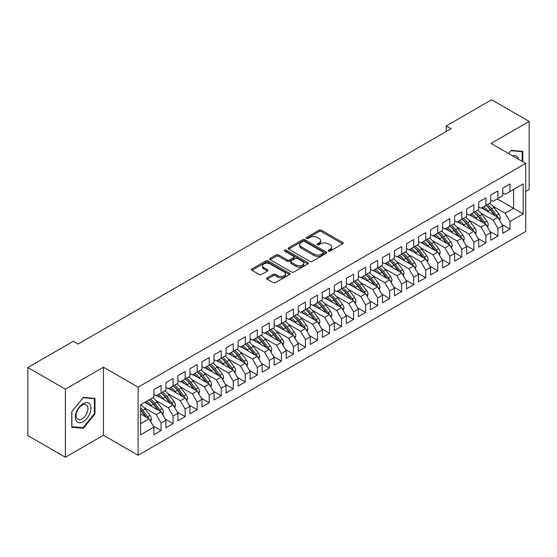 <?xml version="1.0" encoding="UTF-8"?>
<svg xmlns="http://www.w3.org/2000/svg" width="557" height="557" viewBox="0 0 557 557"><rect width="100%" height="100%" fill="white"/><g stroke="black" fill="none" stroke-linecap="round" stroke-linejoin="round"><path stroke-width="0.84" d="M328.456 251.082A1.17 0.675 0 0 0 330.113 251.082L342.659 243.841A1.671 0.961 0 0 0 343.147 243.158A1.671 0.961 0 0 0 342.659 242.476L321.403 230.208A1.671 0.961 0 0 0 319.043 230.208L306.496 237.449A1.17 0.675 0 0 0 306.155 237.93A1.17 0.675 0 0 0 306.496 238.403A1.17 0.675 0 0 0 308.146 238.403L309.776 237.463A5.347 3.084 0 0 1 317.33 237.463L319.098 238.487A5.347 3.084 0 0 1 320.665 240.673A5.347 3.084 0 0 1 319.098 242.852L317.476 243.792A1.17 0.675 0 0 0 317.135 244.265A1.17 0.675 0 0 0 317.476 244.746A1.17 0.675 0 0 0 319.133 244.746L320.755 243.806A5.347 3.084 0 0 1 328.31 243.806L330.085 244.829A5.347 3.084 0 0 1 331.645 247.009A5.347 3.084 0 0 1 330.085 249.195L328.456 250.128A1.17 0.675 0 0 0 328.115 250.608A1.17 0.675 0 0 0 328.456 251.082L328.456 250.128M267.2 277.79A1.671 0.961 0 0 0 266.712 278.472A1.671 0.961 0 0 0 267.2 279.154L273.167 282.601A1.671 0.961 0 0 0 275.527 282.601L289.459 274.552A1.671 0.961 0 0 0 289.953 273.87A1.671 0.961 0 0 0 289.459 273.188L268.209 260.92A1.671 0.961 0 0 0 265.842 260.92L251.91 268.961A1.671 0.961 0 0 0 251.423 269.644A1.671 0.961 0 0 0 251.91 270.326L259.116 274.483A1.671 0.961 0 0 0 261.477 274.483L267.437 271.043A1.671 0.961 0 0 0 267.931 270.361A1.671 0.961 0 0 0 267.437 269.679L263.865 267.618A4.47 2.576 0 0 1 262.556 265.793A4.47 2.576 0 0 1 265.313 263.412A4.47 2.576 0 0 1 270.187 263.969L284.174 272.046A4.47 2.576 0 0 1 285.483 273.87A4.47 2.576 0 0 1 282.726 276.258A4.47 2.576 0 0 1 277.859 275.694L275.527 274.35A1.671 0.961 0 0 0 273.167 274.35L267.2 277.79L267.2 279.154M65.385 389.176L65.385 457.248L103.463 435.261L103.463 367.195L65.385 389.176L27.85 367.509L73.266 341.288L78.077 344.066L451.017 128.751L446.199 125.973L446.199 131.529M103.463 367.195L138.108 387.199L525.724 163.41L525.724 231.482L138.108 455.264L138.108 387.199M525.724 191.469L529.15 189.491L529.15 121.426L491.072 143.407L525.724 163.41M529.15 121.426L491.615 99.752L446.199 125.973M309.894 261.393A1.671 0.961 0 0 0 312.254 261.393L326.186 253.351A1.671 0.961 0 0 0 326.674 252.669A1.671 0.961 0 0 0 326.186 251.987L304.93 239.719A1.671 0.961 0 0 0 302.569 239.719L288.637 247.761A1.671 0.961 0 0 0 288.143 248.443A1.671 0.961 0 0 0 288.637 249.125L309.894 261.393M285.031 251.339A1.17 0.675 0 0 1 286.214 251.499L307.805 263.962L293.887 271.997A1.671 0.961 0 0 1 291.527 271.997L270.27 259.729L276.237 256.311L276.237 254.918L270.27 258.364A1.671 0.961 0 0 0 269.783 259.047A1.671 0.961 0 0 0 270.27 259.729L270.27 258.364M276.237 256.311A1.671 0.961 0 0 1 278.597 256.311L278.597 254.918A1.671 0.961 0 0 0 276.237 254.918M278.597 254.918L287.217 259.896A1.671 0.961 0 0 0 289.577 259.896L293.539 257.613A1.671 0.961 0 0 0 294.026 256.93A1.671 0.961 0 0 0 293.539 256.248L284.564 251.068A1.17 0.675 0 0 1 284.216 250.587A1.17 0.675 0 0 1 284.94 249.968A1.17 0.675 0 0 1 286.214 250.114L307.826 262.591A1.671 0.961 0 0 1 308.313 263.273A1.671 0.961 0 0 1 307.826 263.955L307.826 262.591M497.206 198.905L513.568 208.353L513.568 189.457L523.197 183.901L509.961 191.538L509.961 183.97L502.741 188.141L502.741 195.709L497.93 198.487L497.93 190.919L490.71 195.082L490.71 202.651L485.899 205.436L485.899 197.86L478.686 202.031L478.686 209.599L473.868 212.377L473.868 204.809L466.655 208.972L466.655 216.548L461.844 219.326L461.844 211.751L454.623 215.921L454.623 223.489L449.812 226.267L449.812 218.699L442.592 222.863L442.592 230.438L437.781 233.216L437.781 225.641L430.561 229.811L430.561 237.379L425.75 240.158L425.75 232.589L418.53 236.76L418.53 244.328L413.719 247.106L413.719 239.538L406.499 243.701L406.499 251.27L401.688 254.055L401.688 246.479L394.474 250.65L394.474 258.218L389.656 260.996L389.656 253.428L382.443 257.592L382.443 265.167L377.632 267.945L377.632 260.37L370.412 264.54L370.412 272.108L365.601 274.886L365.601 267.318L358.381 271.482L358.381 279.057L353.57 281.835L353.57 274.26L346.35 278.43L346.35 285.999L341.538 288.777L341.538 281.208L334.318 285.379L334.318 292.947L329.507 295.725L329.507 288.157L322.287 292.321L322.287 299.889L317.476 302.674L317.476 295.099L310.263 299.269L310.263 306.837L305.445 309.615L305.445 302.047L298.232 306.211L298.232 313.786L293.421 316.564L293.421 308.989L286.201 313.159L286.201 320.728L281.389 323.506L281.389 315.937L274.169 320.101L274.169 327.676L269.358 330.454L269.358 322.879L262.138 327.05L262.138 334.618L257.327 337.396L257.327 329.828L250.107 333.998L250.107 341.566L245.296 344.344L245.296 336.776L238.076 340.94L238.076 348.508L233.265 351.293L233.265 343.718L226.051 347.888L226.051 355.457L221.233 358.235L221.233 350.666L214.02 354.83L214.02 362.405L209.209 365.183L209.209 357.608L201.989 361.778L201.989 369.347L197.178 372.125L197.178 364.557L189.958 368.72L189.958 376.295L185.147 379.073L185.147 371.498L177.927 375.669L177.927 383.237L173.116 386.015L173.116 378.447L165.895 382.617L165.895 390.185L161.084 392.964L161.084 385.395L153.864 389.559L153.864 397.127L140.636 404.772L140.636 434.773L153.864 427.135L149.053 418.801L140.636 413.942M523.197 183.901L523.197 213.909L509.961 221.547L505.15 213.213L492.757 206.055M502.08 224.568L509.961 229.115L509.961 221.547M509.961 229.115L502.741 233.286L502.741 225.71L497.93 228.495L493.119 220.154L480.726 213.004M490.049 231.51L497.93 236.064L497.93 228.495M497.93 236.064L490.71 240.227L490.71 232.659L485.899 235.437L481.088 227.103L468.695 219.945M478.024 238.459L485.899 243.005L485.899 235.437M485.899 243.005L478.686 247.176L478.686 239.607L473.868 242.386L469.057 234.051L456.663 226.894M465.993 245.407L473.868 249.954L473.868 242.386M473.868 249.954L466.655 254.124L466.655 246.549L461.844 249.327L457.025 240.993L444.632 233.836M453.962 252.349L461.844 256.902L461.844 249.327M461.844 256.902L454.623 261.066L454.623 253.498L449.812 256.276L445.001 247.942L432.608 240.784M441.931 259.297L449.812 263.844L449.812 256.276M449.812 263.844L442.592 268.014L442.592 260.439L437.781 263.217L432.97 254.883L420.577 247.733M429.9 266.239L437.781 270.793L437.781 263.217M437.781 270.793L430.561 274.956L430.561 267.388L425.75 270.166L420.939 261.832L408.546 254.674M417.868 273.188L425.75 277.734L425.75 270.166M425.75 277.734L418.53 281.905L418.53 274.329L413.719 277.114L408.908 268.773L396.514 261.623M405.837 280.129L413.719 284.683L413.719 277.114M413.719 284.683L406.499 288.846L406.499 281.278L401.688 284.056L396.876 275.722L384.483 268.565M393.813 287.078L401.688 291.624L401.688 284.056M401.688 291.624L394.474 295.795L394.474 288.227L389.656 291.005L384.845 282.671L372.452 275.513M381.782 294.026L389.656 298.573L389.656 291.005M389.656 298.573L382.443 302.743L382.443 295.168L377.632 297.946L372.814 289.612L360.421 282.455M369.751 300.968L377.632 305.521L377.632 297.946M377.632 305.521L370.412 309.685L370.412 302.117L365.601 304.895L360.79 296.561L348.397 289.403M357.719 307.917L365.601 312.463L365.601 304.895M365.601 312.463L358.381 316.634L358.381 309.058L353.57 311.836L348.759 303.502L336.365 296.352M345.688 314.858L353.57 319.412L353.57 311.836M353.57 319.412L346.35 323.575L346.35 316.007L341.538 318.785L336.727 310.451L324.334 303.293M333.657 321.807L341.538 326.353L341.538 318.785M341.538 326.353L334.318 330.524L334.318 322.949L329.507 325.734L324.696 317.393L312.303 310.242M321.626 328.748L329.507 333.302L329.507 325.734M329.507 333.302L322.287 337.465L322.287 329.897L317.476 332.675L312.665 324.341L300.272 317.184M309.601 335.697L317.476 340.243L317.476 332.675M317.476 340.243L310.263 344.414L310.263 336.846L305.445 339.624L300.634 331.29L288.241 324.132M297.57 342.646L305.445 347.192L305.445 339.624M305.445 347.192L298.232 351.363L298.232 343.787L293.421 346.565L288.603 338.231L276.209 331.074M285.539 349.587L293.421 354.141L293.421 346.565M293.421 354.141L286.201 358.304L286.201 350.736L281.389 353.514L276.578 345.18L264.185 338.022M273.508 356.536L281.389 361.082L281.389 353.514M281.389 361.082L274.169 365.253L274.169 357.678L269.358 360.456L264.547 352.121L252.154 344.971M261.477 363.477L269.358 368.031L269.358 360.456M269.358 368.031L262.138 372.194L262.138 364.626L257.327 367.404L252.516 359.07L240.123 351.913M249.445 370.426L257.327 374.972L257.327 367.404M257.327 374.972L250.107 379.143L250.107 371.568L245.296 374.353L240.485 366.012L228.092 358.861M237.414 377.368L245.296 381.921L245.296 374.353M245.296 381.921L238.076 386.085L238.076 378.516L233.265 381.294L228.454 372.96L216.06 365.803M225.39 384.316L233.265 388.863L233.265 381.294M233.265 388.863L226.051 393.033L226.051 385.465L221.233 388.243L216.422 379.909L204.029 372.751M213.359 391.265L221.233 395.811L221.233 388.243M221.233 395.811L214.02 399.982L214.02 392.407L209.209 395.185L204.391 386.85L191.998 379.693M201.328 398.206L209.209 402.76L209.209 395.185M209.209 402.76L201.989 406.923L201.989 399.355L197.178 402.133L192.367 393.799L179.974 386.642M189.296 405.155L197.178 409.701L197.178 402.133M197.178 409.701L189.958 413.872L189.958 406.297L185.147 409.075L180.336 400.741L167.942 393.59M177.265 412.096L185.147 416.65L185.147 409.075M185.147 416.65L177.927 420.814L177.927 413.245L173.116 416.023L168.305 407.689L155.911 400.532M165.234 419.045L173.116 423.592L173.116 416.023M173.116 423.592L165.895 427.762L165.895 420.187L161.084 422.972L156.273 414.631L143.88 407.48M153.203 425.987L161.084 430.54L161.084 422.972M161.084 430.54L153.864 434.704L153.864 427.135M153.864 394.349L156.273 395.742L161.084 392.964M140.636 423.661L149.053 418.801M165.895 387.407L168.305 388.793L173.116 386.015M156.273 414.631L161.084 411.853L144.723 402.412M165.895 420.187L161.084 411.853M177.927 380.459L180.336 381.851L185.147 379.073A13.013 7.513 60 0 1 189.471 383.313L193.773 389.058M168.305 407.689L173.116 404.911L156.754 395.463M177.927 413.245L173.116 404.911M189.958 373.517L192.367 374.903L197.178 372.125M180.336 400.741L185.147 397.963L168.785 388.521M189.958 406.297L185.147 397.963M201.989 366.569L204.391 367.961L209.209 365.183M192.367 393.799L197.178 391.021L180.816 381.573M201.989 399.355L197.178 391.021M214.02 359.627L216.422 361.013L221.233 358.235M204.391 386.85L209.209 384.072L192.847 374.624M214.02 392.407L209.209 384.072M226.051 352.678L228.454 354.071L233.265 351.293M216.422 379.909L221.233 377.131L204.872 367.683M226.051 385.465L221.233 377.131M238.076 345.73L240.485 347.122L245.296 344.344M228.454 372.96L233.265 370.182L216.903 360.734M238.076 378.516L233.265 370.182M250.107 338.788L252.516 340.174L257.327 337.396M240.485 366.012L245.296 363.234L228.934 353.792M250.107 371.568L245.296 363.234M262.138 331.84L264.547 333.232L269.358 330.454M252.516 359.07L257.327 356.292L240.965 346.844M262.138 364.626L257.327 356.292M274.169 324.898L276.578 326.284L281.389 323.506M264.547 352.121L269.358 349.343L252.996 339.902M274.169 357.678L269.358 349.343M286.201 317.95L288.603 319.342L293.421 316.564M276.578 345.18L281.389 342.402L265.028 332.954M286.201 350.736L281.389 342.402M298.232 311.008L300.634 312.393L305.445 309.615M288.603 338.231L293.421 335.453L277.059 326.005M298.232 343.787L293.421 335.453M310.263 304.059L312.665 305.452L317.476 302.674M300.634 331.29L305.445 328.512L289.083 319.064M310.263 336.846L305.445 328.512M322.287 297.111L324.696 298.503L329.507 295.725M312.665 324.341L317.476 321.563L301.114 312.115M322.287 329.897L317.476 321.563M334.318 290.169L336.727 291.555L341.538 288.777M324.696 317.393L329.507 314.614L313.145 305.173M334.318 322.949L329.507 314.614M346.35 283.221L348.759 284.613L353.57 281.835A13.013 7.513 60 0 1 357.893 286.075L362.196 291.819M336.727 310.451L341.538 307.673L325.177 298.225M346.35 316.007L341.538 307.673M358.381 276.279L360.79 277.665L365.601 274.886M348.759 303.502L353.57 300.724L337.208 291.283M358.381 309.058L353.57 300.724M370.412 269.33L372.814 270.723L377.632 267.945M360.79 296.561L365.601 293.783L349.239 284.335M370.412 302.117L365.601 293.783M382.443 262.389L384.845 263.774L389.656 260.996M372.814 289.612L377.632 286.834L361.27 277.386M382.443 295.168L377.632 286.834M394.474 255.44L396.876 256.833L401.688 254.055M384.845 282.671L389.656 279.893L373.301 270.444M394.474 288.227L389.656 279.893M406.499 248.492L408.908 249.884L413.719 247.106M396.876 275.722L401.688 272.944L385.326 263.496M406.499 281.278L401.688 272.944M418.53 241.55L420.939 242.936L425.75 240.158M408.908 268.773L413.719 265.995L397.357 256.554M418.53 274.329L413.719 265.995M430.561 234.601L432.97 235.994L437.781 233.216M420.939 261.832L425.75 259.054L409.388 249.606M430.561 267.388L425.75 259.054M442.592 227.66L445.001 229.045L449.812 226.267M432.97 254.883L437.781 252.105L421.419 242.664M442.592 260.439L437.781 252.105M454.623 220.711L457.025 222.104L461.844 219.326M445.001 247.942L449.812 245.164L433.45 235.715M454.623 253.498L449.812 245.164M466.655 213.77L469.057 215.155L473.868 212.377M457.025 240.993L461.844 238.215L445.482 228.767M466.655 246.549L461.844 238.215M478.686 206.821L481.088 208.214L485.899 205.436M469.057 234.051L473.868 231.273L457.513 221.825M478.686 239.607L473.868 231.273M490.71 199.872L493.119 201.265L497.93 198.487M481.088 227.103L485.899 224.325L469.537 214.877M490.71 232.659L485.899 224.325M502.741 192.931L505.15 194.316L509.961 191.538M493.119 220.154L497.93 217.376L481.568 207.935M502.741 225.71L497.93 217.376M27.85 367.509L27.85 435.574L65.385 457.248M103.463 435.261L138.108 455.264M505.15 213.213L513.568 208.353L523.197 213.909M522.772 161.711L522.772 151.4L511.166 150.362L508.618 153.537M94.975 413.865L94.975 398.387L83.369 397.35L71.762 411.79L71.762 427.268L83.369 428.305L94.975 413.865L94.377 413.517M328.929 251.249L330.085 250.58A5.347 3.084 0 0 0 331.645 248.401L331.645 247.009M320.665 240.673L320.665 242.058A5.347 3.084 0 0 1 319.098 244.245L317.943 244.906M342.639 243.855L321.403 231.594A1.671 0.961 0 0 0 319.043 231.594L306.963 238.57M326.165 253.365L304.93 241.104A1.671 0.961 0 0 0 302.569 241.104L288.658 249.139M323.234 253.15A1.17 0.675 0 0 0 323.575 252.669A1.17 0.675 0 0 0 323.234 252.196L304.575 241.418A1.17 0.675 0 0 0 302.924 241.418L301.212 242.406A5.347 3.084 0 0 0 299.645 244.593A5.347 3.084 0 0 0 301.212 246.772L313.967 254.138A5.347 3.084 0 0 0 321.521 254.138L323.234 253.15L323.234 254.535A1.17 0.675 0 0 0 323.575 254.062L323.575 252.669M299.645 244.593L299.645 245.978A5.347 3.084 0 0 0 301.212 248.164L301.212 246.772M323.234 254.535L321.521 255.524A5.347 3.084 0 0 1 313.967 255.524L301.212 248.164M278.597 256.311L287.217 261.289A1.671 0.961 0 0 0 289.577 261.289L293.539 259.005A1.671 0.961 0 0 0 294.026 258.323L294.026 256.93M296.164 265.062A4.47 2.576 0 0 0 301.031 265.619A4.47 2.576 0 0 0 303.788 263.238A4.47 2.576 0 0 0 302.479 261.414L297.549 258.566A1.671 0.961 0 0 0 295.189 258.566L291.234 260.85A1.671 0.961 0 0 0 290.747 261.532A1.671 0.961 0 0 0 291.234 262.215L296.164 265.062L296.164 266.448A4.47 2.576 0 0 0 301.031 267.012A4.47 2.576 0 0 0 303.788 264.624L303.788 263.238M290.747 261.532L290.747 262.925A1.671 0.961 0 0 0 291.234 263.6L291.234 262.215M296.164 266.448L291.234 263.6M285.483 273.87L285.483 275.262A4.47 2.576 0 0 1 282.726 277.644A4.47 2.576 0 0 1 277.859 277.087L275.527 275.736A1.671 0.961 0 0 0 273.167 275.736L267.228 279.168M262.556 265.793L262.556 267.186A4.47 2.576 0 0 0 263.865 269.003L263.865 267.618M267.437 269.679L267.437 271.043L263.865 269.003M289.438 274.566L268.209 262.305A1.671 0.961 0 0 0 265.842 262.305L251.931 270.34M82.144 427.602L83.369 428.305M499.538 220.161L500.311 217.919A4.512 2.604 -120 0 0 498.877 214.083L493.962 207.517A13.013 7.513 -120 0 0 489.603 203.291M488.761 212.085L487.946 210.992A13.013 7.513 -120 0 0 483.587 206.765M485.565 210.24A10.806 6.238 -120 0 0 482 207.684M497.582 217.174A4.512 2.604 -120 0 0 496.586 215.399L491.671 208.84A13.013 7.513 -120 0 0 487.319 204.614M486.665 206.013A10.806 6.238 60 0 1 490.814 209.857L495.326 215.872M485.878 205.449A13.013 7.513 60 0 1 490.23 209.676L494.532 215.413M487.507 227.103L488.28 224.868A4.512 2.604 -120 0 0 486.846 221.025L481.93 214.466A13.013 7.513 -120 0 0 477.572 210.24M476.729 219.033L475.915 217.94A13.013 7.513 -120 0 0 471.556 213.714M473.534 217.181A10.806 6.238 -120 0 0 469.969 214.633M485.551 224.123A4.512 2.604 -120 0 0 484.555 222.347L479.64 215.782A13.013 7.513 -120 0 0 475.288 211.563M474.634 212.955A10.806 6.238 60 0 1 478.783 216.798L483.295 222.821M473.847 212.391A13.013 7.513 60 0 1 478.198 216.617L482.501 222.361M475.476 234.051L476.256 231.809A4.512 2.604 -120 0 0 474.815 227.973L469.899 221.407A13.013 7.513 -120 0 0 465.541 217.188M464.698 225.975L463.884 224.882A13.013 7.513 -120 0 0 459.532 220.656M461.502 224.13A10.806 6.238 -120 0 0 457.938 221.575M473.52 231.071A4.512 2.604 -120 0 0 472.531 229.289L467.615 222.73A13.013 7.513 -120 0 0 463.257 218.504M462.602 219.904A10.806 6.238 60 0 1 466.752 223.747L471.264 229.763M461.816 219.34A13.013 7.513 60 0 1 466.167 223.566L470.47 229.31M518.539 159.267A11.056 6.385 120 0 0 517.697 157.276A11.056 6.385 120 0 0 512.691 155.89M508.638 153.551L510.922 150.703L522.174 151.713L522.174 161.363M521.429 151.281L522.174 151.713M76.358 421.113A11.056 6.385 120 0 0 87.038 418.251A11.056 6.385 120 0 0 89.9 404.264A11.056 6.385 120 0 0 79.219 407.125A11.056 6.385 120 0 0 76.358 421.113M76.908 418.432A8.376 4.832 120 0 0 77.848 419.31A8.376 4.832 120 0 0 85.639 415.397A8.376 4.832 120 0 0 87.157 405.677A8.376 4.832 120 0 0 86.217 404.807A8.376 4.832 120 0 0 78.426 408.713A8.376 4.832 120 0 0 76.908 418.432M83.132 397.691L94.377 398.694L94.377 413.691L83.132 427.685L71.881 426.683L71.881 411.686L83.104 397.677M93.632 398.269L94.377 398.694M463.445 241L464.225 238.758A4.512 2.604 -120 0 0 462.783 234.915L457.868 228.356A13.013 7.513 -120 0 0 453.516 224.13M452.674 232.923L451.852 231.83A13.013 7.513 -120 0 0 447.501 227.604M449.471 231.078A10.806 6.238 -120 0 0 445.906 228.523M461.495 238.013A4.512 2.604 -120 0 0 460.5 236.238L455.584 229.679A13.013 7.513 -120 0 0 451.226 225.453M450.571 226.852A10.806 6.238 60 0 1 454.728 230.689L459.233 236.711M449.784 226.281A13.013 7.513 60 0 1 454.136 230.507L458.439 236.252M451.414 247.942L452.193 245.7A4.512 2.604 -120 0 0 450.752 241.863L445.837 235.305A13.013 7.513 -120 0 0 441.485 231.078M440.643 239.865L439.821 238.772A13.013 7.513 -120 0 0 435.47 234.553M437.44 238.02A10.806 6.238 -120 0 0 433.875 235.465M449.464 244.962A4.512 2.604 -120 0 0 448.469 243.186L443.553 236.621A13.013 7.513 -120 0 0 439.195 232.394M438.547 233.794A10.806 6.238 60 0 1 442.697 237.637L447.201 243.66M437.753 233.23A13.013 7.513 60 0 1 442.112 237.456L446.408 243.2M439.389 254.89L440.162 252.648A4.512 2.604 -120 0 0 438.721 248.812L433.806 242.246A13.013 7.513 -120 0 0 429.454 238.02M428.612 246.814L427.79 245.721A13.013 7.513 -120 0 0 423.438 241.494M425.416 244.969A10.806 6.238 -120 0 0 421.844 242.413M437.433 251.903A4.512 2.604 -120 0 0 436.437 250.128L431.522 243.569A13.013 7.513 -120 0 0 427.17 239.343M426.516 240.742A10.806 6.238 60 0 1 430.665 244.579L435.177 250.601M425.722 240.178A13.013 7.513 60 0 1 430.081 244.398L434.383 250.142M427.358 261.832L428.131 259.597A4.512 2.604 -120 0 0 426.69 255.754L421.774 249.195A13.013 7.513 -120 0 0 417.423 244.969M416.58 253.755L415.759 252.669A13.013 7.513 -120 0 0 411.407 248.443M413.385 251.91A10.806 6.238 -120 0 0 409.82 249.362M425.402 258.852A4.512 2.604 -120 0 0 424.406 257.076L419.491 250.511A13.013 7.513 -120 0 0 415.139 246.285M414.485 247.684A10.806 6.238 60 0 1 418.634 251.527L423.146 257.55M413.691 247.12A13.013 7.513 60 0 1 418.049 251.346L422.352 257.09M415.327 268.78L416.1 266.538A4.512 2.604 -120 0 0 414.666 262.702L409.75 256.136A13.013 7.513 -120 0 0 405.392 251.91M404.549 260.704L403.734 259.611A13.013 7.513 -120 0 0 399.376 255.385M401.353 258.859A10.806 6.238 -120 0 0 397.789 256.304M413.371 265.793A4.512 2.604 -120 0 0 412.375 264.018L407.459 257.459A13.013 7.513 -120 0 0 403.108 253.233M402.453 254.633A10.806 6.238 60 0 1 406.603 258.476L411.115 264.491M401.667 254.069A13.013 7.513 60 0 1 406.018 258.295L410.321 264.032M403.296 275.722L404.069 273.487A4.512 2.604 -120 0 0 402.634 269.644L397.719 263.085A13.013 7.513 -120 0 0 393.36 258.859M392.518 267.652L391.703 266.559A13.013 7.513 -120 0 0 387.345 262.333M389.322 265.8A10.806 6.238 -120 0 0 385.757 263.252M401.339 272.742A4.512 2.604 -120 0 0 400.344 270.967L395.428 264.401A13.013 7.513 -120 0 0 391.077 260.182M390.422 261.574A10.806 6.238 60 0 1 394.572 265.417L399.084 271.44M389.635 261.01A13.013 7.513 60 0 1 393.987 265.236L398.29 270.981M391.265 282.671L392.037 280.429A4.512 2.604 -120 0 0 390.603 276.592L385.688 270.027A13.013 7.513 -120 0 0 381.329 265.807M380.487 274.594L379.672 273.501A13.013 7.513 -120 0 0 375.314 269.275M377.291 272.749A10.806 6.238 -120 0 0 373.726 270.194M389.308 279.691A4.512 2.604 -120 0 0 388.32 277.908L383.404 271.35A13.013 7.513 -120 0 0 379.045 267.123M378.391 268.523A10.806 6.238 60 0 1 382.541 272.366L387.052 278.382M377.604 267.959A13.013 7.513 60 0 1 381.956 272.185L386.259 277.929M379.233 289.619L380.013 287.377A4.512 2.604 -120 0 0 378.572 283.534L373.656 276.975A13.013 7.513 -120 0 0 369.305 272.749M368.462 281.543L367.641 280.45A13.013 7.513 -120 0 0 363.289 276.223M365.26 279.698A10.806 6.238 -120 0 0 361.695 277.142M377.284 286.632A4.512 2.604 -120 0 0 376.288 284.857L371.373 278.298A13.013 7.513 -120 0 0 367.014 274.072M366.36 275.471A10.806 6.238 60 0 1 370.509 279.308L375.021 285.33M365.573 274.9A13.013 7.513 60 0 1 369.925 279.127L374.227 284.871M367.202 296.561L367.982 294.319A4.512 2.604 -120 0 0 366.541 290.482L361.625 283.924A13.013 7.513 -120 0 0 357.274 279.698M356.431 288.484L355.61 287.391A13.013 7.513 -120 0 0 351.258 283.172M353.229 286.639A10.806 6.238 -120 0 0 349.664 284.084M365.253 293.581A4.512 2.604 -120 0 0 364.257 291.805L359.342 285.24A13.013 7.513 -120 0 0 354.983 281.013M354.336 282.413A10.806 6.238 60 0 1 358.485 286.256L362.99 292.279M355.178 303.509L355.951 301.267A4.512 2.604 -120 0 0 354.51 297.431L349.594 290.865A13.013 7.513 -120 0 0 345.243 286.639M344.4 295.433L343.578 294.34A13.013 7.513 -120 0 0 339.227 290.113M341.204 293.588A10.806 6.238 -120 0 0 337.633 291.033M353.222 300.522A4.512 2.604 -120 0 0 352.226 298.747L347.31 292.188A13.013 7.513 -120 0 0 342.959 287.962M342.304 289.362A10.806 6.238 60 0 1 346.454 293.198L350.959 299.22M341.511 288.798A13.013 7.513 60 0 1 345.869 293.017L350.172 298.761M343.147 310.451L343.92 308.216A4.512 2.604 -120 0 0 342.478 304.373L337.563 297.814A13.013 7.513 -120 0 0 333.211 293.588M332.369 302.374L331.547 301.288A13.013 7.513 -120 0 0 327.196 297.062M329.173 300.529A10.806 6.238 -120 0 0 325.608 297.981M341.19 307.471A4.512 2.604 -120 0 0 340.195 305.696L335.279 299.13A13.013 7.513 -120 0 0 330.928 294.904M330.273 296.303A10.806 6.238 60 0 1 334.423 300.146L338.935 306.169M329.479 295.739A13.013 7.513 60 0 1 333.838 299.965L338.141 305.709M331.116 317.399L331.888 315.158A4.512 2.604 -120 0 0 330.454 311.321L325.539 304.756A13.013 7.513 -120 0 0 321.18 300.529M320.338 309.323L319.523 308.23A13.013 7.513 -120 0 0 315.165 304.004M317.142 307.478A10.806 6.238 -120 0 0 313.577 304.923M329.159 314.413A4.512 2.604 -120 0 0 328.164 312.637L323.248 306.078A13.013 7.513 -120 0 0 318.896 301.852M318.242 303.252A10.806 6.238 60 0 1 322.392 307.095L326.903 313.111M317.448 302.688A13.013 7.513 60 0 1 321.807 306.914L326.11 312.651M319.084 324.348L319.857 322.106A4.512 2.604 -120 0 0 318.423 318.263L313.507 311.704A13.013 7.513 -120 0 0 309.149 307.478M308.306 316.272L307.492 315.178A13.013 7.513 -120 0 0 303.133 310.952M305.111 314.42A10.806 6.238 -120 0 0 301.546 311.871M317.128 321.361A4.512 2.604 -120 0 0 316.132 319.586L311.217 313.02A13.013 7.513 -120 0 0 306.865 308.801M306.211 310.193A10.806 6.238 60 0 1 310.36 314.037L314.872 320.059M305.424 309.629A13.013 7.513 60 0 1 309.776 313.856L314.078 319.6M307.053 331.29L307.826 329.048A4.512 2.604 -120 0 0 306.392 325.211L301.476 318.646A13.013 7.513 -120 0 0 297.118 314.427M296.275 323.213L295.461 322.12A13.013 7.513 -120 0 0 291.102 317.894M293.079 321.368A10.806 6.238 -120 0 0 289.515 318.813M305.097 328.31A4.512 2.604 -120 0 0 304.108 326.527L299.193 319.969A13.013 7.513 -120 0 0 294.834 315.742M294.18 317.142A10.806 6.238 60 0 1 298.329 320.985L302.841 327.001M293.393 316.578A13.013 7.513 60 0 1 297.744 320.804L302.047 326.548M295.022 338.238L295.802 335.996A4.512 2.604 -120 0 0 294.361 332.153L289.445 325.594A13.013 7.513 -120 0 0 285.093 321.368M284.251 330.162L283.429 329.069A13.013 7.513 -120 0 0 279.078 324.842M281.048 328.317A10.806 6.238 -120 0 0 277.483 325.761M293.066 335.251A4.512 2.604 -120 0 0 292.077 333.476L287.161 326.917A13.013 7.513 -120 0 0 282.803 322.691M282.148 324.09A10.806 6.238 60 0 1 286.298 327.927L290.81 333.949M281.362 323.52A13.013 7.513 60 0 1 285.713 327.746L290.016 333.49M282.991 345.18L283.771 342.938A4.512 2.604 -120 0 0 282.329 339.102L277.414 332.543A13.013 7.513 -120 0 0 273.062 328.317M272.22 337.103L271.398 336.01A13.013 7.513 -120 0 0 267.047 331.791M269.017 335.258A10.806 6.238 -120 0 0 265.452 332.703M281.041 342.2A4.512 2.604 -120 0 0 280.046 340.424L275.13 333.859A13.013 7.513 -120 0 0 270.772 329.633M270.124 331.032A10.806 6.238 60 0 1 274.274 334.875L278.779 340.898M269.33 330.468A13.013 7.513 60 0 1 273.682 334.694L277.985 340.438M270.96 352.128L271.739 349.887A4.512 2.604 -120 0 0 270.298 346.05L265.383 339.485A13.013 7.513 -120 0 0 261.031 335.258M260.189 344.052L259.367 342.959A13.013 7.513 -120 0 0 255.015 338.733M256.986 342.207A10.806 6.238 -120 0 0 253.421 339.652M269.01 349.142A4.512 2.604 -120 0 0 268.014 347.366L263.099 340.807A13.013 7.513 -120 0 0 258.747 336.581M258.093 337.981A10.806 6.238 60 0 1 262.243 341.817L266.747 347.84M257.299 337.417A13.013 7.513 60 0 1 261.658 341.636L265.961 347.38M258.935 359.07L259.708 356.835A4.512 2.604 -120 0 0 258.267 352.992L253.351 346.433A13.013 7.513 -120 0 0 249 342.207M248.157 350.994L247.336 349.907A13.013 7.513 -120 0 0 242.984 345.681M244.962 349.148A10.806 6.238 -120 0 0 241.397 346.6M256.979 356.09A4.512 2.604 -120 0 0 255.983 354.315L251.068 347.749A13.013 7.513 -120 0 0 246.716 343.523M246.062 344.922A10.806 6.238 60 0 1 250.211 348.766L254.723 354.788M245.268 344.358A13.013 7.513 60 0 1 249.627 348.585L253.929 354.329M246.904 366.019L247.677 363.777A4.512 2.604 -120 0 0 246.243 359.94L241.327 353.375A13.013 7.513 -120 0 0 236.969 349.148M236.126 357.942L235.312 356.849A13.013 7.513 -120 0 0 230.953 352.623M232.93 356.097A10.806 6.238 -120 0 0 229.366 353.542M244.948 363.032A4.512 2.604 -120 0 0 243.952 361.256L239.037 354.698A13.013 7.513 -120 0 0 234.685 350.471M234.031 351.871A10.806 6.238 60 0 1 238.18 355.714L242.692 361.73M233.237 351.307A13.013 7.513 60 0 1 237.595 355.533L241.898 361.27M234.873 372.967L235.646 370.725A4.512 2.604 -120 0 0 234.212 366.882L229.296 360.323A13.013 7.513 -120 0 0 224.937 356.097M224.095 364.891L223.28 363.798A13.013 7.513 -120 0 0 218.922 359.571M220.899 363.039A10.806 6.238 -120 0 0 217.334 360.49M232.917 369.98A4.512 2.604 -120 0 0 231.921 368.205L227.005 361.639A13.013 7.513 -120 0 0 222.654 357.42M221.999 358.812A10.806 6.238 60 0 1 226.149 362.656L230.661 368.678M221.213 358.248A13.013 7.513 60 0 1 225.564 362.475L229.867 368.219M222.842 379.909L223.615 377.667A4.512 2.604 -120 0 0 222.18 373.831L217.265 367.265A13.013 7.513 -120 0 0 212.906 363.046M212.064 371.832L211.249 370.739A13.013 7.513 -120 0 0 206.891 366.513M208.868 369.987A10.806 6.238 -120 0 0 205.303 367.432M220.885 376.929A4.512 2.604 -120 0 0 219.89 375.146L214.974 368.588A13.013 7.513 -120 0 0 210.623 364.362M209.968 365.761A10.806 6.238 60 0 1 214.118 369.604L218.629 375.62M209.181 365.197A13.013 7.513 60 0 1 213.533 369.423L217.836 375.167M210.811 386.857L211.59 384.615A4.512 2.604 -120 0 0 210.149 380.772L205.234 374.213A13.013 7.513 -120 0 0 200.875 369.987M200.04 378.781L199.218 377.688A13.013 7.513 -120 0 0 194.866 373.462M196.837 376.936A10.806 6.238 -120 0 0 193.272 374.381M208.854 383.87A4.512 2.604 -120 0 0 207.865 382.095L202.95 375.536A13.013 7.513 -120 0 0 198.591 371.31M197.937 372.71A10.806 6.238 60 0 1 202.087 376.546L206.598 382.568M197.15 372.139A13.013 7.513 60 0 1 201.502 376.365L205.805 382.109M198.779 393.799L199.559 391.557A4.512 2.604 -120 0 0 198.118 387.721L193.202 381.162A13.013 7.513 -120 0 0 188.851 376.936M188.008 385.723L187.187 384.629A13.013 7.513 -120 0 0 182.835 380.41M184.806 383.877A10.806 6.238 -120 0 0 181.241 381.322M196.83 390.819A4.512 2.604 -120 0 0 195.834 389.044L190.919 382.478A13.013 7.513 -120 0 0 186.56 378.252M185.906 379.651A10.806 6.238 60 0 1 190.062 383.494L194.567 389.517M186.748 400.748L187.528 398.506A4.512 2.604 -120 0 0 186.087 394.669L181.171 388.104A13.013 7.513 -120 0 0 176.82 383.877M175.977 392.671L175.156 391.578A13.013 7.513 -120 0 0 170.804 387.352M172.774 390.826A10.806 6.238 -120 0 0 169.21 388.271M184.799 397.761A4.512 2.604 -120 0 0 183.803 395.985L178.888 389.427A13.013 7.513 -120 0 0 174.529 385.2M173.881 386.6A10.806 6.238 60 0 1 178.031 390.436L182.536 396.459M173.088 386.036A13.013 7.513 60 0 1 177.446 390.255L181.749 395.999M174.724 407.689L175.497 405.454A4.512 2.604 -120 0 0 174.056 401.611L169.14 395.052A13.013 7.513 -120 0 0 164.788 390.826M163.946 399.613L163.124 398.527A13.013 7.513 -120 0 0 158.773 394.3M160.75 397.768A10.806 6.238 -120 0 0 157.185 395.219M172.767 404.709A4.512 2.604 -120 0 0 171.772 402.934L166.856 396.368A13.013 7.513 -120 0 0 162.505 392.142M161.85 393.541A10.806 6.238 60 0 1 166 397.385L170.512 403.407M161.057 392.977A13.013 7.513 60 0 1 165.415 397.204L169.718 402.948M162.693 414.638L163.466 412.396A4.512 2.604 -120 0 0 162.024 408.56L157.109 401.994A13.013 7.513 -120 0 0 152.757 397.768M151.915 406.561L151.1 405.468A13.013 7.513 -120 0 0 146.742 401.242M148.719 404.716A10.806 6.238 -120 0 0 145.154 402.161M160.736 411.658A4.512 2.604 -120 0 0 159.741 409.875L154.825 403.317A13.013 7.513 -120 0 0 150.474 399.091M149.819 400.49A10.806 6.238 60 0 1 153.969 404.333L158.48 410.349M149.025 399.926A13.013 7.513 60 0 1 153.384 404.152L157.687 409.889M150.662 421.586L151.434 419.344A4.512 2.604 -120 0 0 150 415.501L145.085 408.942A13.013 7.513 -120 0 0 140.726 404.716M148.705 418.599A4.512 2.604 -120 0 0 147.709 416.824L142.794 410.258A13.013 7.513 -120 0 0 140.636 407.808M140.636 409.729A10.806 6.238 60 0 1 141.938 411.275L146.449 417.297M140.636 410.189A13.013 7.513 60 0 1 141.353 411.094L145.655 416.838M330.085 250.58L330.085 249.195M317.476 244.746L317.476 243.792M319.098 244.245L319.098 242.852M306.496 238.403L306.496 237.449M319.043 231.594L319.043 230.208M321.403 231.594L321.403 230.208M342.659 243.841L342.659 242.476M288.637 249.125L288.637 247.761M302.569 241.104L302.569 239.719M304.93 241.104L304.93 239.719M326.186 253.351L326.186 251.987M313.967 255.524L313.967 254.138M321.521 255.524L321.521 254.138M287.217 261.289L287.217 259.896M289.577 261.289L289.577 259.896M293.539 259.005L293.539 257.613M286.214 251.499L286.214 250.114M273.167 275.736L273.167 274.35M275.527 275.736L275.527 274.35M277.859 277.087L277.859 275.694M251.91 270.326L251.91 268.961M265.842 262.305L265.842 260.92M268.209 262.305L268.209 260.92M289.459 274.552L289.459 273.188M498.793 218.866L500.283 218.01M491.671 208.84L493.962 207.517M487.946 210.992L490.23 209.676M496.586 215.399L498.877 214.083M486.762 225.815L488.252 224.951M479.64 215.782L481.93 214.466M475.915 217.94L478.198 216.617M484.555 222.347L486.846 221.025M474.731 232.763L476.221 231.9M467.615 222.73L469.899 221.407M463.884 224.882L466.167 223.566M472.531 229.289L474.815 227.973M462.7 239.705L464.19 238.842M455.584 229.679L457.868 228.356M451.852 231.83L454.136 230.507M460.5 236.238L462.783 234.915M450.669 246.654L452.166 245.79M443.553 236.621L445.837 235.305M439.821 238.772L442.112 237.456M448.469 243.186L450.752 241.863M438.638 253.595L440.134 252.739M431.522 243.569L433.806 242.246M427.79 245.721L430.081 244.398M436.437 250.128L438.721 248.812M426.613 260.544L428.103 259.68M419.491 250.511L421.774 249.195M415.759 252.669L418.049 251.346M424.406 257.076L426.69 255.754M414.582 267.485L416.072 266.629M407.459 257.459L409.75 256.136M403.734 259.611L406.018 258.295M412.375 264.018L414.666 262.702M402.551 274.434L404.041 273.571M395.428 264.401L397.719 263.085M391.703 266.559L393.987 265.236M400.344 270.967L402.634 269.644M390.52 281.382L392.01 280.519M383.404 271.35L385.688 270.027M379.672 273.501L381.956 272.185M388.32 277.908L390.603 276.592M378.488 288.324L379.978 287.461M371.373 278.298L373.656 276.975M367.641 280.45L369.925 279.127M376.288 284.857L378.572 283.534M366.457 295.273L367.954 294.409M359.342 285.24L361.625 283.924M355.61 287.391L357.893 286.075M364.257 291.805L366.541 290.482M354.426 302.214L355.923 301.358M347.31 292.188L349.594 290.865M343.578 294.34L345.869 293.017M352.226 298.747L354.51 297.431M342.402 309.163L343.892 308.3M335.279 299.13L337.563 297.814M331.547 301.288L333.838 299.965M340.195 305.696L342.478 304.373M330.371 316.104L331.861 315.248M323.248 306.078L325.539 304.756M319.523 308.23L321.807 306.914M328.164 312.637L330.454 311.321M318.339 323.053L319.829 322.19M311.217 313.02L313.507 311.704M307.492 315.178L309.776 313.856M316.132 319.586L318.423 318.263M306.308 330.002L307.798 329.138M299.193 319.969L301.476 318.646M295.461 322.12L297.744 320.804M304.108 326.527L306.392 325.211M294.277 336.943L295.767 336.08M287.161 326.917L289.445 325.594M283.429 329.069L285.713 327.746M292.077 333.476L294.361 332.153M282.246 343.892L283.736 343.028M275.13 333.859L277.414 332.543M271.398 336.01L273.682 334.694M280.046 340.424L282.329 339.102M270.215 350.833L271.712 349.977M263.099 340.807L265.383 339.485M259.367 342.959L261.658 341.636M268.014 347.366L270.298 346.05M258.19 357.782L259.68 356.919M251.068 347.749L253.351 346.433M247.336 349.907L249.627 348.585M255.983 354.315L258.267 352.992M246.159 364.724L247.649 363.867M239.037 354.698L241.327 353.375M235.312 356.849L237.595 355.533M243.952 361.256L246.243 359.94M234.128 371.672L235.618 370.809M227.005 361.639L229.296 360.323M223.28 363.798L225.564 362.475M231.921 368.205L234.212 366.882M222.097 378.621L223.587 377.757M214.974 368.588L217.265 367.265M211.249 370.739L213.533 369.423M219.89 375.146L222.18 373.831M210.066 385.562L211.556 384.699M202.95 375.536L205.234 374.213M199.218 377.688L201.502 376.365M207.865 382.095L210.149 380.772M198.034 392.511L199.524 391.648M190.919 382.478L193.202 381.162M187.187 384.629L189.471 383.313M195.834 389.044L198.118 387.721M186.003 399.453L187.5 398.596M178.888 389.427L181.171 388.104M175.156 391.578L177.446 390.255M183.803 395.985L186.087 394.669M173.972 406.401L175.469 405.538M166.856 396.368L169.14 395.052M163.124 398.527L165.415 397.204M171.772 402.934L174.056 401.611M161.948 413.343L163.438 412.486M154.825 403.317L157.109 401.994M151.1 405.468L153.384 404.152M159.741 409.875L162.024 408.56M149.917 420.291L151.407 419.428M142.794 410.258L145.085 408.942M140.636 411.512L141.353 411.094M147.709 416.824L150 415.501"/></g></svg>
